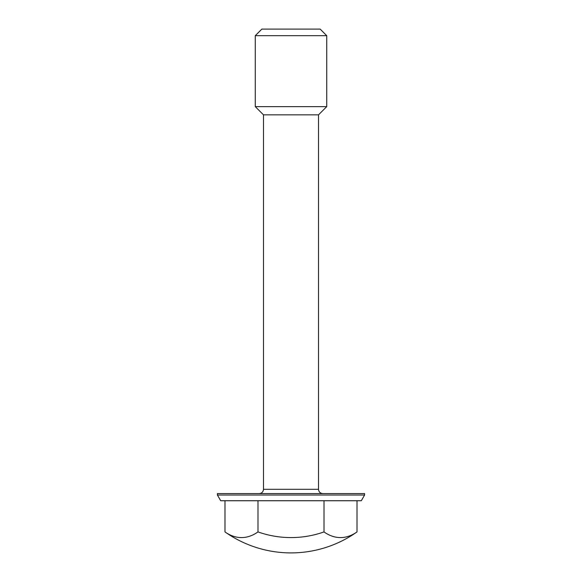 <?xml version="1.0" encoding="UTF-8"?>
<svg xmlns="http://www.w3.org/2000/svg" width="582" height="582" viewBox="0 0 582 582"><rect width="100%" height="100%" fill="white"/><g stroke="black" fill="none" stroke-linecap="round" stroke-linejoin="round"><path stroke-width="0.87" d="M357.013 500.731L357.013 531.919A99.02 49.506 90 0 1 324.007 531.919L324.007 500.731M257.993 500.731L257.993 531.919A99.02 99.02 0 0 0 324.007 531.919M217.399 495.02L364.601 495.02L361.306 500.731L220.694 500.731L217.399 495.02L217.399 493.587L364.601 493.587L364.601 495.02M263.486 489.302L318.514 489.302L318.514 114.85L263.486 114.85L263.486 489.302C263.231 491.906 261.805 493.332 259.201 493.587M263.486 114.85L255.272 106.637L326.728 106.637L318.514 114.85M326.728 35.677L320.158 29.1L261.842 29.1L255.272 35.677L326.728 35.677L326.728 106.637M255.272 35.677L255.272 106.637M224.987 500.731L224.987 531.919A99.02 49.506 -90 0 0 257.993 531.919M318.514 489.302C318.769 491.906 320.195 493.332 322.799 493.587M224.987 531.919A114.334 114.334 0 0 0 357.013 531.919"/></g></svg>
